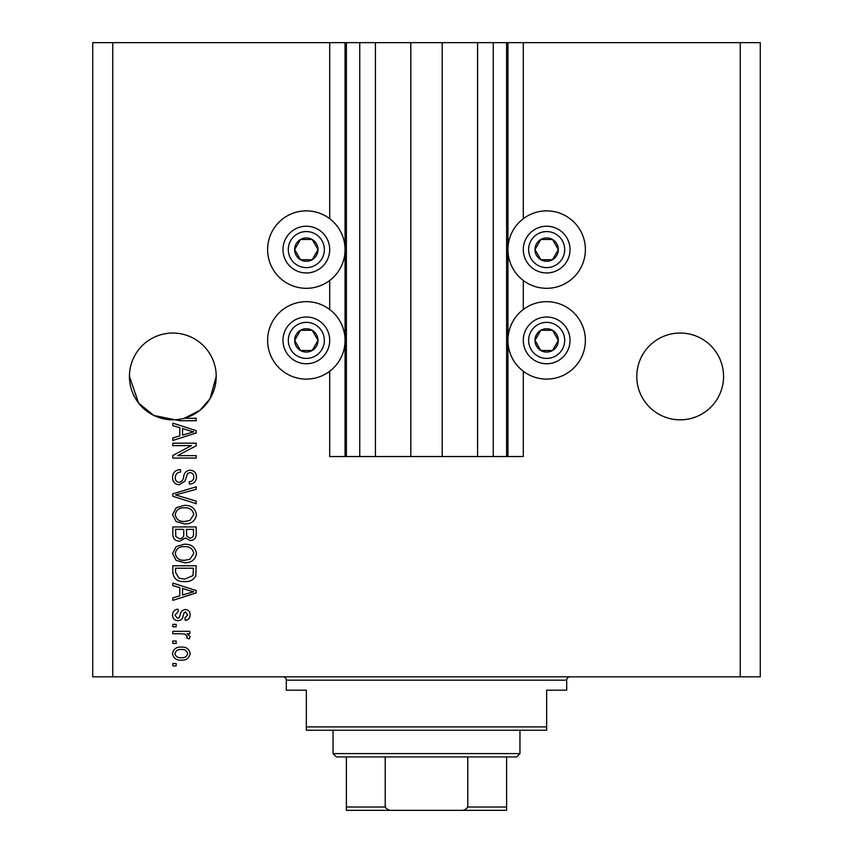 <?xml version="1.0" encoding="UTF-8"?>
<svg xmlns="http://www.w3.org/2000/svg" width="853" height="853" viewBox="0 0 853 853"><rect width="100%" height="100%" fill="white"/><g stroke="black" fill="none" stroke-linecap="round" stroke-linejoin="round"><path stroke-width="1.28" d="M375.427 42.65L375.427 456.536L410.815 456.536L410.815 42.65L329.706 42.65L329.706 218.72M329.706 280.466L329.706 309.511M329.706 371.258L329.706 456.536L346.393 456.536L346.393 42.65M359.742 42.65L359.742 456.536L346.393 456.536M375.427 456.536L359.742 456.536M410.815 456.536L442.185 456.536L442.185 42.65L410.815 42.65M493.258 42.65L493.258 456.536L506.607 456.536L506.607 42.65L477.573 42.65L477.573 456.536L442.185 456.536M477.573 42.65L442.185 42.65M493.258 456.536L477.573 456.536M506.607 42.65L507.94 42.65L507.94 456.536L506.607 456.536M523.294 371.258L523.294 456.536L507.94 456.536M740.255 42.65L740.255 676.834L760.279 676.834L760.279 42.65L523.294 42.65L523.294 218.72M523.294 280.466L523.294 309.511M523.294 42.65L507.94 42.65M723.568 376.429A43.396 43.396 0 0 0 680.172 333.043A43.396 43.396 0 0 0 636.786 376.429A43.396 43.396 0 0 0 680.172 419.825A43.396 43.396 0 0 0 723.568 376.429M216.214 376.429A43.396 43.396 0 0 0 172.828 333.043A43.396 43.396 0 0 0 129.432 376.429L138.623 403.138L153.732 415.4L174.929 419.772A43.396 43.396 0 0 0 216.214 376.429L210.051 398.724L199.89 410.346L184.195 418.311L196.19 418.311L196.19 420.732L180.335 420.732L174.929 419.772A43.396 43.396 0 0 1 129.432 376.429M546.666 210.872A38.716 38.716 0 0 0 507.94 249.598A38.716 38.716 0 0 0 546.666 288.314A38.716 38.716 0 0 0 585.382 249.598A38.716 38.716 0 0 0 546.666 210.872M546.666 301.663A38.716 38.716 0 0 1 585.382 340.379A38.716 38.716 0 0 1 546.666 379.105A38.716 38.716 0 0 1 507.94 340.379A38.716 38.716 0 0 1 546.666 301.663M306.334 288.314A38.716 38.716 0 0 1 267.618 249.598A38.716 38.716 0 0 1 306.334 210.872A38.716 38.716 0 0 1 345.06 249.598A38.716 38.716 0 0 1 306.334 288.314M306.334 379.105A38.716 38.716 0 0 0 345.06 340.379A38.716 38.716 0 0 0 306.334 301.663A38.716 38.716 0 0 0 267.618 340.379A38.716 38.716 0 0 0 306.334 379.105M191.424 445.618L172.828 445.618L172.828 443.187L196.19 443.187L196.19 445.778L177.563 455.63L196.19 455.63L196.19 458.061L172.828 458.061L172.828 455.459L191.424 445.618M179.322 484.76C174.918 484.323 172.647 481.87 172.519 477.403C172.828 472.487 175.462 469.886 180.409 469.587L180.719 472.018C177.285 472.327 175.473 474.193 175.249 477.605C175.228 480.42 176.56 481.998 179.258 482.329C181.966 481.604 183.438 479.663 183.672 476.496C184.291 472.701 186.434 470.6 190.091 470.195C194.207 470.547 196.339 472.807 196.489 476.976C196.275 481.423 193.951 483.811 189.515 484.152L189.206 481.721C192.138 481.508 193.652 479.951 193.759 477.051C193.802 474.417 192.565 472.946 190.038 472.626L187.66 473.383L184.909 481.156L179.322 484.76M196.19 503.665L172.828 496.307L172.828 493.802L196.19 486.818L196.19 489.313L175.558 494.921L196.19 501.148L196.19 503.665M172.519 514.647L176.187 507.759L184.195 505.392C191.147 505.115 195.252 508.207 196.489 514.668C195.284 521.002 191.275 524.083 184.483 523.902L176.091 521.524L172.519 514.647M172.519 553.49L176.187 546.602L184.195 544.235C191.147 543.958 195.252 547.04 196.489 553.501C195.284 559.835 191.275 562.916 184.483 562.745L176.091 560.368L172.519 553.49M179.802 587.642L172.828 585.606L172.828 583.079L196.19 590.532L196.19 592.899L172.828 600.373L172.828 597.846L179.802 595.81L179.802 587.642M176.166 665.916L172.828 665.916L172.828 663.485L176.166 663.485L176.166 665.916M740.255 676.834L92.721 676.834L92.721 42.65L112.745 42.65L112.745 676.834M329.706 42.65L112.745 42.65M181.497 660.147C176.432 660.467 173.436 658.292 172.519 653.622C173.426 649.026 176.358 646.851 181.326 647.096C186.306 646.841 189.238 649.016 190.123 653.622C189.259 658.175 186.381 660.35 181.497 660.147M176.166 643.461L172.828 643.461L172.828 641.029L176.166 641.029L176.166 643.461M181.636 633.747L172.828 633.747L172.828 631.316L189.814 631.316L189.814 633.747L187.106 633.747L190.123 636.615L189.206 638.908L186.786 638.001L187.084 636.349L185.101 634.184L181.636 633.747M176.166 626.774L172.828 626.774L172.828 624.343L176.166 624.343L176.166 626.774M178 620.696C174.481 620.44 172.647 618.521 172.519 614.96C172.701 611.537 174.524 609.607 177.978 609.17L178.288 611.601L174.95 615.13L177.584 618.276L179.13 617.721L180.068 615.429C180.473 612.049 182.211 610.066 185.272 609.468C188.46 609.799 190.08 611.59 190.123 614.864C190.059 618.105 188.449 619.95 185.261 620.398L184.962 617.967L187.692 614.949L185.613 611.9L184.205 612.667L183.235 615.386C182.819 618.66 181.081 620.43 178 620.696M184.632 581.554C177.712 581.981 173.777 579.016 172.828 572.672L172.828 565.774L196.19 565.774L195.763 576.084C193.311 580.115 189.611 581.938 184.632 581.554M179.684 541.197C175.153 541.005 172.86 538.648 172.828 534.127L172.828 526.941L196.19 526.941L196.19 534.181C196.169 538.104 194.207 540.248 190.315 540.589L185.421 537.987L179.684 541.197M179.802 427.726L172.828 425.69L172.828 423.163L196.19 430.626L196.19 432.993L172.828 440.457L172.828 437.941L179.802 435.894L179.802 427.726M187.692 653.558C186.818 650.583 184.696 649.24 181.326 649.528C177.893 649.24 175.771 650.626 174.95 653.686C175.835 656.661 177.957 658.004 181.326 657.716C184.76 658.004 186.882 656.618 187.692 653.558M189.334 590.639L182.531 588.442L182.531 594.999L193.759 591.726L189.334 590.639M193.46 568.205L175.558 568.205L175.558 572.374L178.959 578.195L184.664 579.134L192.991 575.615L193.46 568.205M193.759 553.522C192.757 548.575 189.558 546.283 184.163 546.666C179.13 546.506 176.166 548.778 175.249 553.469C176.23 558.299 179.333 560.581 184.557 560.314L189.835 559.301L193.759 553.522M193.46 529.361L186.476 529.361L186.7 536.047L189.931 538.168C192.65 537.848 193.823 536.238 193.46 533.338L193.46 529.361M183.747 529.361L175.558 529.361L175.846 536.537L179.663 538.776C182.585 538.51 183.949 536.868 183.747 533.839L183.747 529.361M193.759 514.679C192.757 509.731 189.558 507.45 184.163 507.823C179.13 507.674 176.166 509.934 175.249 514.626C176.23 519.456 179.333 521.737 184.557 521.482L189.835 520.458L193.759 514.679M189.334 430.722L182.531 428.526L182.531 435.094L193.759 431.81L189.334 430.722M316.452 255.442A11.686 11.686 0 0 0 300.501 239.48A11.686 11.686 0 0 0 300.501 259.717A11.686 11.686 0 0 0 316.452 255.442M315.098 254.652L318.02 249.598L312.177 239.48L300.501 239.48L294.658 249.598L300.501 259.717L312.177 259.717L315.098 254.652M286.107 237.912A23.362 23.362 0 0 1 318.02 229.361A23.362 23.362 0 0 1 326.571 261.274A23.362 23.362 0 0 1 294.658 269.825A23.362 23.362 0 0 1 286.107 237.912A23.362 23.362 0 0 0 294.658 269.825A23.362 23.362 0 0 0 326.571 261.274M318.02 249.598L312.177 239.48L300.501 239.48L294.658 249.598L300.501 259.717L312.177 259.717L318.02 249.598M556.774 255.442A11.686 11.686 0 0 0 540.823 239.48A11.686 11.686 0 0 0 540.823 259.717A11.686 11.686 0 0 0 556.774 255.442M555.42 254.652L558.342 249.598L552.499 239.48L540.823 239.48L534.98 249.598L540.823 259.717L552.499 259.717L555.42 254.652M526.429 237.912A23.362 23.362 0 0 1 558.342 229.361A23.362 23.362 0 0 1 566.893 261.274A23.362 23.362 0 0 1 534.98 269.825A23.362 23.362 0 0 1 526.429 237.912A23.362 23.362 0 0 0 534.98 269.825A23.362 23.362 0 0 0 566.893 261.274M558.342 249.598L552.499 239.48L540.823 239.48L534.98 249.598L540.823 259.717L552.499 259.717L558.342 249.598M556.774 346.222A11.686 11.686 0 0 0 540.823 330.271A11.686 11.686 0 0 0 540.823 350.498A11.686 11.686 0 0 0 556.774 346.222M555.42 345.444L558.342 340.379L552.499 330.271L540.823 330.271L534.98 340.379L540.823 350.498L552.499 350.498L555.42 345.444M526.429 328.704A23.362 23.362 0 0 1 558.342 320.152A23.362 23.362 0 0 1 566.893 352.065A23.362 23.362 0 0 1 534.98 360.616A23.362 23.362 0 0 1 526.429 328.704A23.362 23.362 0 0 0 534.98 360.616A23.362 23.362 0 0 0 566.893 352.065M552.499 350.498L558.342 340.379L552.499 330.271L540.823 330.271L534.98 340.379L540.823 350.498M316.452 346.222A11.686 11.686 0 0 0 300.501 330.271A11.686 11.686 0 0 0 300.501 350.498A11.686 11.686 0 0 0 316.452 346.222M315.098 345.444L318.02 340.379L312.177 330.271L300.501 330.271L294.658 340.379L300.501 350.498L312.177 350.498L315.098 345.444M286.107 328.704A23.362 23.362 0 0 1 318.02 320.152A23.362 23.362 0 0 1 326.571 352.065A23.362 23.362 0 0 1 294.658 360.616A23.362 23.362 0 0 1 286.107 328.704A23.362 23.362 0 0 0 294.658 360.616A23.362 23.362 0 0 0 326.571 352.065M312.177 350.498L318.02 340.379L312.177 330.271L300.501 330.271L294.658 340.379L300.501 350.498M282.972 676.834A3.337 3.337 0 0 1 286.309 680.172L286.309 690.184L306.334 690.184L306.334 726.905L546.666 726.905L546.666 690.184L566.691 690.184L566.691 680.172L286.309 680.172M570.028 676.834A3.337 3.337 0 0 0 566.691 680.172M546.666 726.905L546.666 730.243L306.334 730.243L306.334 726.905M490.251 810.35L362.749 810.35L490.251 810.35M519.957 753.604L516.619 756.942L336.381 756.942L333.043 753.604L519.957 753.604L519.957 730.243M333.043 753.604L333.043 730.243M506.607 756.942L506.607 809.284M506.607 810.35L346.393 810.35L346.393 807.013L346.393 810.35M459.874 810.35C463.403 810.745 466.037 809.636 467.785 807.013L506.607 807.013M467.785 756.942L467.785 807.013M385.215 756.942L385.215 807.013C386.974 809.636 389.608 810.755 393.126 810.35M346.393 756.942L346.393 807.013L385.215 807.013M345.06 42.65L345.06 456.536M321.944 258.608A18.02 18.02 0 0 0 315.354 233.989A18.02 18.02 0 0 0 290.724 240.578A18.02 18.02 0 0 0 297.324 265.208A18.02 18.02 0 0 0 321.944 258.608M562.276 258.608A18.02 18.02 0 0 0 555.676 233.989A18.02 18.02 0 0 0 531.056 240.578A18.02 18.02 0 0 0 537.646 265.208A18.02 18.02 0 0 0 562.276 258.608M562.276 349.399A18.02 18.02 0 0 0 555.676 324.78A18.02 18.02 0 0 0 531.056 331.369A18.02 18.02 0 0 0 537.646 355.989A18.02 18.02 0 0 0 562.276 349.399M321.944 349.399A18.02 18.02 0 0 0 315.354 324.78A18.02 18.02 0 0 0 290.724 331.369A18.02 18.02 0 0 0 297.324 355.989A18.02 18.02 0 0 0 321.944 349.399"/></g></svg>
